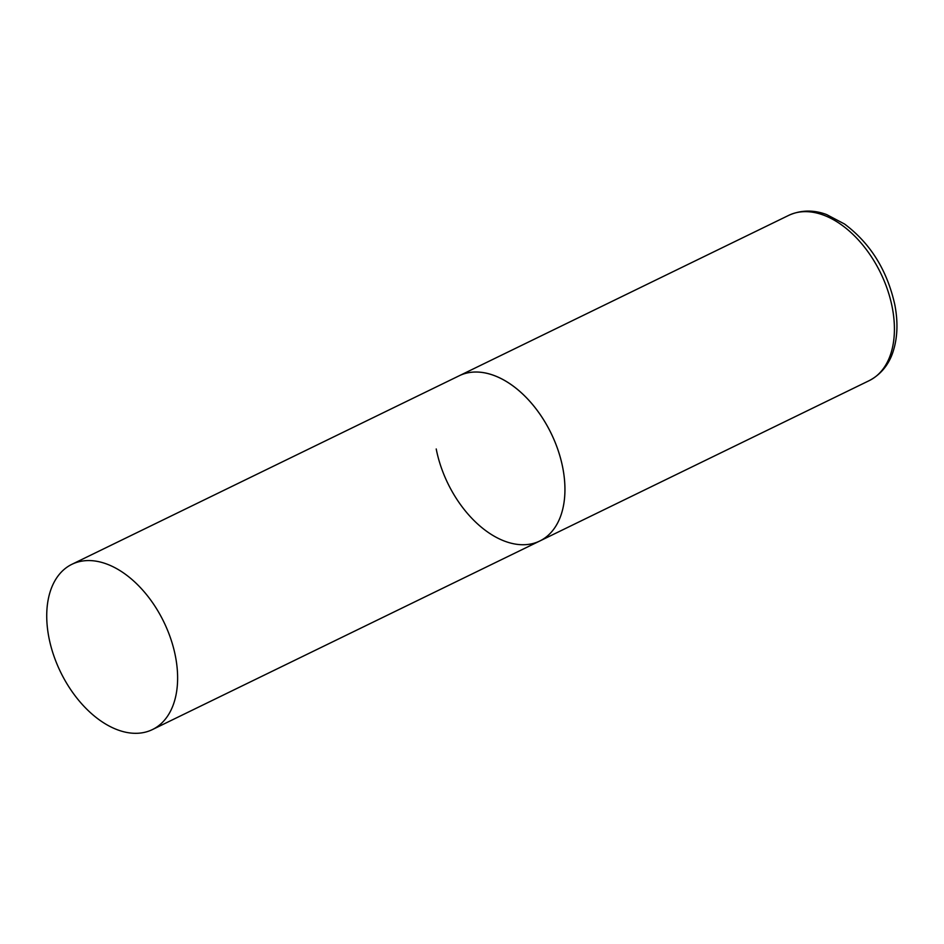 <?xml version="1.0" encoding="UTF-8"?>
<svg xmlns="http://www.w3.org/2000/svg" width="944" height="944" viewBox="0 0 944 944"><rect width="100%" height="100%" fill="white"/><g stroke="black" fill="none" stroke-linecap="round" stroke-linejoin="round"><path stroke-width="1.42" d="M71.945 564.288A91.922 57.395 -116 0 0 53.548 654.959A91.922 57.395 -116 0 0 128.868 732.804A91.922 57.395 -116 0 0 152.409 729.582A91.922 57.395 -116 0 0 170.805 638.923A91.922 57.395 -116 0 0 95.486 561.078A91.922 57.395 -116 0 0 71.945 564.288L788.747 215.35A91.922 57.395 64 0 1 892.245 307.402A91.922 57.395 64 0 1 869.212 380.633L539.732 541.03A91.922 57.395 -116 0 0 558.128 450.371A91.922 57.395 -116 0 0 482.809 372.526A91.922 57.395 -116 0 0 459.268 375.736A91.922 57.395 64 0 1 562.766 467.799A91.922 57.395 64 0 1 539.732 541.03A91.922 57.395 64 0 1 436.222 448.978M869.212 380.633C884.044 372.892 890.487 360.089 893.213 351.215C897.579 337.397 898.122 321.928 894.829 304.818C887.195 270.314 870.427 243.375 844.514 223.999L826.708 214.607C818.035 211.267 803.993 208.447 788.747 215.35M539.732 541.03L152.409 729.582"/></g></svg>
